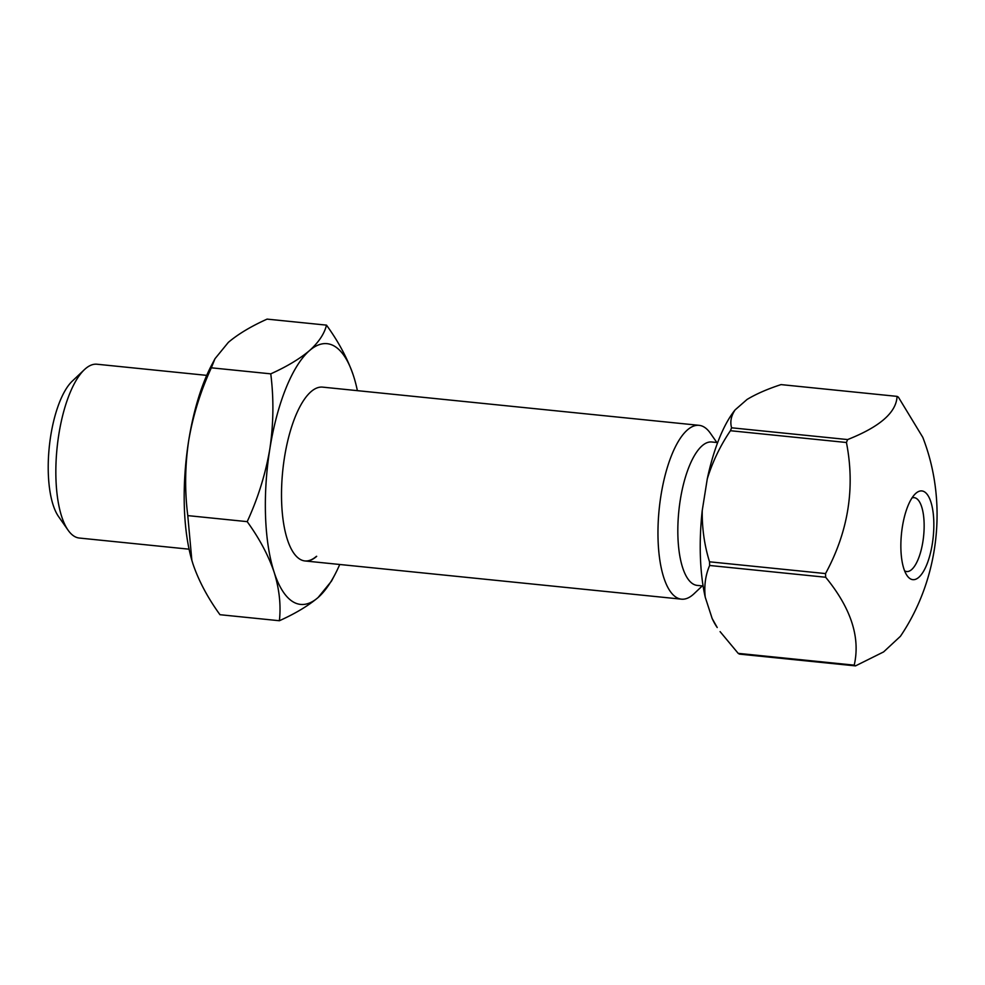 <?xml version="1.0" encoding="UTF-8"?>
<svg xmlns="http://www.w3.org/2000/svg" width="985" height="985" viewBox="0 0 985 985"><rect width="100%" height="100%" fill="white"/><g stroke="black" fill="none" stroke-linecap="round" stroke-linejoin="round"><path stroke-width="1.48" d="M206.727 375.371L96.986 364.228A87.357 31.249 95.8 0 0 85.289 368.846A87.357 31.249 95.8 0 0 84.402 369.646A87.357 31.249 95.8 0 0 57.068 447.978A87.357 31.249 95.8 0 0 68.1 530.213A87.357 31.249 95.8 0 0 79.342 538.044L189.083 549.187M702.305 585.915L694.031 593.746A87.357 31.249 -84.2 0 1 693.144 594.546A87.357 31.249 -84.2 0 1 681.448 599.163A87.357 31.249 -84.2 0 1 658.103 524.943A87.357 31.249 -84.2 0 1 687.395 429.952A87.357 31.249 -84.2 0 1 699.091 425.335A87.357 31.249 -84.2 0 1 710.333 433.178L716.858 442.511M703.093 585.989L697.195 585.398A72.065 25.782 -84.2 0 1 677.939 524.168A72.065 25.782 -84.2 0 1 702.108 445.799A72.065 25.782 -84.2 0 1 711.749 441.994L717.659 442.585M918.82 577.296A44.584 15.945 -84.2 0 1 907.111 575.659A44.584 15.945 -84.2 0 1 901.484 533.685A44.584 15.945 -84.2 0 1 915.434 493.707A44.584 15.945 -84.2 0 1 915.878 493.3A44.584 15.945 -84.2 0 1 933.78 520.942A44.584 15.945 -84.2 0 1 918.82 577.296M904.612 570.844A37.122 13.285 95.8 0 0 906.668 571.534A37.122 13.285 95.8 0 0 911.642 569.576A37.122 13.285 95.8 0 0 924.09 529.204A37.122 13.285 95.8 0 0 914.166 497.659A37.122 13.285 95.8 0 0 912.024 497.917M84.402 369.646L72.311 381.096A73.703 26.361 95.8 0 0 49.25 447.19A73.703 26.361 95.8 0 0 58.558 516.571L68.1 530.213M712.155 618.506A121.204 43.352 95.8 0 0 717.228 627.531L712.155 618.506L705.248 597.242A121.204 43.352 95.8 0 1 702.231 510.575L707.279 478.858A121.204 43.352 95.8 0 1 735.118 409.883C731.092 415.879 729.922 421.851 731.596 427.798L847.617 439.569C879.888 426.813 896.375 412.419 897.064 396.376L781.043 384.606C767.512 389.001 756.197 393.951 747.086 399.43L735.118 409.883M897.064 396.376A137.592 49.213 -84.2 0 1 898.369 397.127L922.773 437.303C948.013 502.104 939.407 578.7 900.425 636.298L883.619 651.91L855.522 665.885L739.501 654.114A137.592 49.213 -84.2 0 1 738.196 653.363L720.084 631.619M738.196 653.363L854.217 665.146C860.545 637.517 851.04 608.225 825.664 577.247L709.643 565.476C705.457 575.228 703.992 585.816 705.248 597.242M709.643 565.476A137.592 49.213 -84.2 0 1 709.52 561.807C704.423 545.333 701.985 528.255 702.231 510.575M709.52 561.807L825.541 573.578C848.344 531.518 855.3 487.821 846.435 442.499L730.427 430.716C720.306 445.651 712.598 461.694 707.279 478.858M730.427 430.716A137.592 49.213 -84.2 0 1 731.596 427.798M847.617 439.569A137.592 49.213 95.8 0 0 846.435 442.499M825.541 573.578A137.592 49.213 95.8 0 0 825.664 577.247M854.217 665.146A137.592 49.213 95.8 0 0 855.522 665.885M304.87 560.945A87.357 31.249 95.8 0 0 316.431 556.316M316.69 556.34A87.357 31.249 -84.2 0 1 304.993 560.957A87.357 31.249 -84.2 0 1 281.648 486.738A87.357 31.249 -84.2 0 1 310.94 391.747A87.357 31.249 -84.2 0 1 322.637 387.13L699.091 425.335M357.395 390.663A131.042 46.874 95.8 0 0 354.662 379.631A131.042 46.874 95.8 0 0 353.48 375.79A131.042 46.874 95.8 0 0 309.512 350.598A131.042 46.874 95.8 0 0 269.853 448.852A131.042 46.874 95.8 0 0 274.162 572.297A131.042 46.874 95.8 0 0 318.13 597.489A131.042 46.874 95.8 0 0 334.851 574.723A131.042 46.874 95.8 0 0 339.751 564.479M354.366 378.659L353.48 375.79C347.705 358.885 338.717 342.004 326.503 325.136C324.385 333.792 318.709 342.275 309.512 350.598C299.723 358.86 286.807 366.617 270.764 373.844C273.879 398.642 273.571 423.648 269.853 448.852C265.544 473.994 257.996 498.262 247.198 521.644C259.4 538.5 268.388 555.38 274.162 572.297C279.358 589.141 281.094 605.295 279.383 620.735C295.426 613.507 308.342 605.75 318.13 597.489L331.489 581.125L334.851 574.723M270.764 373.844L211.344 367.811C200.546 391.205 192.998 415.461 188.689 440.615C184.971 465.819 184.663 490.813 187.778 515.611L247.198 521.644M326.503 325.136L267.095 319.115C251.052 326.343 238.136 334.087 228.348 342.361L214.989 358.712L211.344 367.811M279.383 620.735L219.963 614.702C207.761 597.846 198.773 580.965 192.998 564.06L191.853 560.305L187.778 515.611M214.989 358.712L211.627 365.115A131.042 46.874 95.8 0 0 188.689 440.615A131.042 46.874 95.8 0 0 191.816 560.206A131.042 46.874 95.8 0 0 192.112 561.179M304.993 560.957L681.448 599.163"/></g></svg>
